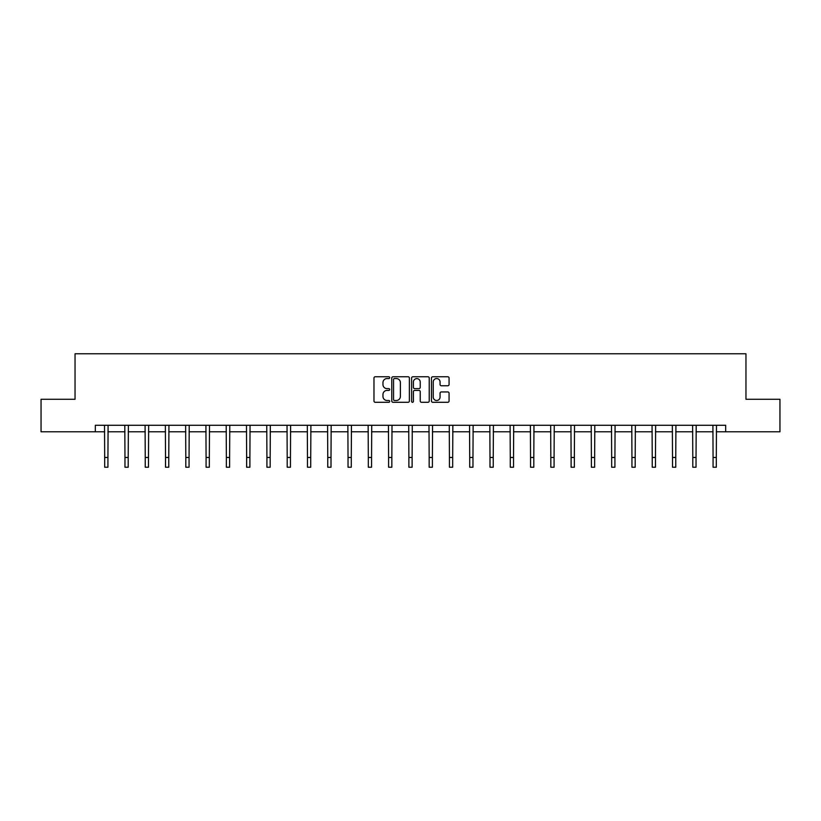 <?xml version="1.0" encoding="UTF-8"?>
<svg xmlns="http://www.w3.org/2000/svg" width="821" height="821" viewBox="0 0 821 821"><rect width="100%" height="100%" fill="white"/><g stroke="black" fill="none" stroke-linecap="round" stroke-linejoin="round"><path stroke-width="1.23" d="M389.698 377.66A0.893 0.893 0 0 0 388.805 376.767L375.248 376.767A1.273 1.273 0 0 0 373.976 378.04L373.976 401.007A1.273 1.273 0 0 0 375.248 402.29L388.805 402.29A0.893 0.893 0 0 0 389.698 401.387A0.893 0.893 0 0 0 388.805 400.494L387.05 400.494A4.084 4.084 0 0 1 382.966 396.42L382.966 394.501A4.084 4.084 0 0 1 387.05 390.416L388.805 390.416A0.893 0.893 0 0 0 389.698 389.523A0.893 0.893 0 0 0 388.805 388.631L387.05 388.631A4.084 4.084 0 0 1 382.966 384.546L382.966 382.637A4.084 4.084 0 0 1 387.05 378.553L388.805 378.553A0.893 0.893 0 0 0 389.698 377.66M447.794 385.757A1.273 1.273 0 0 0 449.066 384.485L449.066 378.04A1.273 1.273 0 0 0 447.794 376.767L432.739 376.767A1.273 1.273 0 0 0 431.456 378.04L431.456 401.007A1.273 1.273 0 0 0 432.739 402.29L447.794 402.29A1.273 1.273 0 0 0 449.066 401.007L449.066 393.228A1.273 1.273 0 0 0 447.794 391.945L441.349 391.945A1.273 1.273 0 0 0 440.066 393.228L440.066 397.087A3.417 3.417 0 0 1 436.659 400.494A3.417 3.417 0 0 1 433.242 397.087L433.242 381.96A3.417 3.417 0 0 1 436.659 378.553A3.417 3.417 0 0 1 440.066 381.96L440.066 384.485A1.273 1.273 0 0 0 441.349 385.757L447.794 385.757M95.328 431.774L41.05 431.774L41.05 399.273L75.039 399.273L75.039 353.779L745.961 353.779L745.961 399.273L779.95 399.273L779.95 431.774L725.672 431.774L725.672 425.278L95.328 425.278L95.328 431.774L104.688 431.774M409.381 378.04A1.273 1.273 0 0 0 408.109 376.767L393.054 376.767A1.273 1.273 0 0 0 391.771 378.04L391.771 401.007A1.273 1.273 0 0 0 393.054 402.29L408.109 402.29A1.273 1.273 0 0 0 409.381 401.007L409.381 378.04M412.891 376.767L427.946 376.767A1.273 1.273 0 0 1 429.229 378.04L429.229 401.007A1.273 1.273 0 0 1 427.946 402.29L421.501 402.29A1.273 1.273 0 0 1 420.229 401.007L420.229 391.699A1.273 1.273 0 0 0 418.956 390.416L414.677 390.416A1.273 1.273 0 0 0 413.404 391.699L413.404 401.387A0.893 0.893 0 0 1 412.511 402.29A0.893 0.893 0 0 1 411.619 401.387L411.619 378.04A1.273 1.273 0 0 1 412.891 376.767M107.931 431.774L124.966 431.774M128.209 431.774L145.245 431.774M148.488 431.774L165.524 431.774M168.767 431.774L185.803 431.774M189.056 431.774L206.081 431.774M209.334 431.774L226.36 431.774M229.613 431.774L246.639 431.774M249.892 431.774L266.917 431.774M270.171 431.774L287.196 431.774M290.449 431.774L307.475 431.774M310.728 431.774L327.753 431.774M331.007 431.774L348.032 431.774M351.285 431.774L368.321 431.774M371.564 431.774L388.6 431.774M391.843 431.774L408.879 431.774M412.121 431.774L429.157 431.774M432.4 431.774L449.436 431.774M452.679 431.774L469.715 431.774M472.968 431.774L489.993 431.774M493.247 431.774L510.272 431.774M513.525 431.774L530.551 431.774M533.804 431.774L550.829 431.774M554.083 431.774L571.108 431.774M574.361 431.774L591.387 431.774M594.64 431.774L611.666 431.774M614.919 431.774L631.944 431.774M635.197 431.774L652.233 431.774M655.476 431.774L672.512 431.774M675.755 431.774L692.791 431.774M696.034 431.774L713.069 431.774M716.312 431.774L725.672 431.774M394.449 378.553A0.893 0.893 0 0 0 393.557 379.446L393.557 399.601A0.893 0.893 0 0 0 394.449 400.494L396.307 400.494A4.084 4.084 0 0 0 400.391 396.42L400.391 382.637A4.084 4.084 0 0 0 396.307 378.553L394.449 378.553M420.229 382.032A3.417 3.417 0 0 0 416.811 378.614A3.417 3.417 0 0 0 413.404 382.032L413.404 387.358A1.273 1.273 0 0 0 414.677 388.631L418.956 388.631A1.273 1.273 0 0 0 420.229 387.358L420.229 382.032M104.524 425.278L104.688 457.471L107.931 457.471L108.095 425.278M104.688 457.471L104.688 467.221L107.931 467.221L107.931 457.471M124.802 425.278L124.966 457.471L128.209 457.471L128.374 425.278M124.966 457.471L124.966 467.221L128.209 467.221L128.209 457.471M145.081 425.278L145.245 457.471L148.488 457.471L148.652 425.278M145.245 457.471L145.245 467.221L148.488 467.221L148.488 457.471M165.36 425.278L165.524 457.471L168.767 457.471L168.941 425.278M165.524 457.471L165.524 467.221L168.767 467.221L168.767 457.471M185.638 425.278L185.803 457.471L189.056 457.471L189.22 425.278M185.803 457.471L185.803 467.221L189.056 467.221L189.056 457.471M205.917 425.278L206.081 457.471L209.334 457.471L209.499 425.278M206.081 457.471L206.081 467.221L209.334 467.221L209.334 457.471M226.196 425.278L226.36 457.471L229.613 457.471L229.777 425.278M226.36 457.471L226.36 467.221L229.613 467.221L229.613 457.471M246.474 425.278L246.639 457.471L249.892 457.471L250.056 425.278M246.639 457.471L246.639 467.221L249.892 467.221L249.892 457.471M266.753 425.278L266.917 457.471L270.171 457.471L270.335 425.278M266.917 457.471L266.917 467.221L270.171 467.221L270.171 457.471M287.032 425.278L287.196 457.471L290.449 457.471L290.613 425.278M287.196 457.471L287.196 467.221L290.449 467.221L290.449 457.471M307.311 425.278L307.475 457.471L310.728 457.471L310.892 425.278M307.475 457.471L307.475 467.221L310.728 467.221L310.728 457.471M327.589 425.278L327.753 457.471L331.007 457.471L331.171 425.278M327.753 457.471L327.753 467.221L331.007 467.221L331.007 457.471M347.868 425.278L348.032 457.471L351.285 457.471L351.45 425.278M348.032 457.471L348.032 467.221L351.285 467.221L351.285 457.471M368.147 425.278L368.321 457.471L371.564 457.471L371.728 425.278M368.321 457.471L368.321 467.221L371.564 467.221L371.564 457.471M388.436 425.278L388.6 457.471L391.843 457.471L392.007 425.278M388.6 457.471L388.6 467.221L391.843 467.221L391.843 457.471M408.714 425.278L408.879 457.471L412.121 457.471L412.286 425.278M408.879 457.471L408.879 467.221L412.121 467.221L412.121 457.471M428.993 425.278L429.157 457.471L432.4 457.471L432.564 425.278M429.157 457.471L429.157 467.221L432.4 467.221L432.4 457.471M449.272 425.278L449.436 457.471L452.679 457.471L452.853 425.278M449.436 457.471L449.436 467.221L452.679 467.221L452.679 457.471M469.55 425.278L469.715 457.471L472.968 457.471L473.132 425.278M469.715 457.471L469.715 467.221L472.968 467.221L472.968 457.471M489.829 425.278L489.993 457.471L493.247 457.471L493.411 425.278M489.993 457.471L489.993 467.221L493.247 467.221L493.247 457.471M510.108 425.278L510.272 457.471L513.525 457.471L513.689 425.278M510.272 457.471L510.272 467.221L513.525 467.221L513.525 457.471M530.387 425.278L530.551 457.471L533.804 457.471L533.968 425.278M530.551 457.471L530.551 467.221L533.804 467.221L533.804 457.471M550.665 425.278L550.829 457.471L554.083 457.471L554.247 425.278M550.829 457.471L550.829 467.221L554.083 467.221L554.083 457.471M570.944 425.278L571.108 457.471L574.361 457.471L574.526 425.278M571.108 457.471L571.108 467.221L574.361 467.221L574.361 457.471M591.223 425.278L591.387 457.471L594.64 457.471L594.804 425.278M591.387 457.471L591.387 467.221L594.64 467.221L594.64 457.471M611.501 425.278L611.666 457.471L614.919 457.471L615.083 425.278M611.666 457.471L611.666 467.221L614.919 467.221L614.919 457.471M631.78 425.278L631.944 457.471L635.197 457.471L635.362 425.278M631.944 457.471L631.944 467.221L635.197 467.221L635.197 457.471M652.059 425.278L652.233 457.471L655.476 457.471L655.64 425.278M652.233 457.471L652.233 467.221L655.476 467.221L655.476 457.471M672.348 425.278L672.512 457.471L675.755 457.471L675.919 425.278M672.512 457.471L672.512 467.221L675.755 467.221L675.755 457.471M692.626 425.278L692.791 457.471L696.034 457.471L696.198 425.278M692.791 457.471L692.791 467.221L696.034 467.221L696.034 457.471M712.905 425.278L713.069 457.471L716.312 457.471L716.476 425.278M713.069 457.471L713.069 467.221L716.312 467.221L716.312 457.471"/></g></svg>
